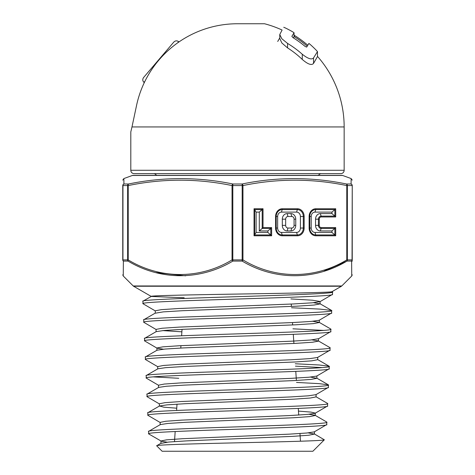 <?xml version="1.0" encoding="UTF-8"?>
<svg xmlns="http://www.w3.org/2000/svg" width="475" height="475" viewBox="0 0 475 475"><rect width="100%" height="100%" fill="white"/><g stroke="black" fill="none" stroke-linecap="round" stroke-linejoin="round"><path stroke-width="0.71" d="M130.803 131.919L131.985 126.944L130.803 131.919L130.803 170.282A3.361 3.361 0 0 0 134.164 173.642L340.801 173.642A3.361 3.361 0 0 0 344.155 170.282L130.803 170.282M317.472 56.359A106.679 106.679 0 0 1 344.155 126.944L344.155 170.282M156.453 175.37A3.361 3.361 0 0 0 153.514 173.642M318.511 175.37A3.361 3.361 0 0 1 321.45 173.642M279.763 37.917L277.709 41.468M344.155 126.944L131.985 126.944L136.545 105.486A103.194 103.194 0 0 1 237.482 23.75L264.527 23.75A106.679 106.679 0 0 1 282.097 30.044L279.763 34.538L281.835 38.736L287.571 43.433A97.381 97.381 0 0 1 302.26 54.233C307.919 58.746 311.683 59.975 313.542 57.914L317.472 51.603L316.332 50.308A109.957 109.957 0 0 0 310.211 44.472L308.904 43.439L306.672 47.09L305.128 46.437A105.153 105.153 0 0 0 293.022 37.656L291.864 36.361L294.049 32.739L292.659 31.831A109.957 109.957 0 0 0 285.303 27.93L283.753 27.283M294.049 36.498A106.679 106.679 0 0 1 307.212 46.212M317.466 56.59L313.542 63.407C311.618 65.615 307.859 64.285 302.26 59.428A93.563 93.563 0 0 0 287.571 47.91L281.853 42.988L279.763 38.457M317.472 56.602L317.466 51.603L317.472 56.602M294.049 36.688L294.049 32.739L294.049 36.688L293.366 37.869M294.049 35.15L294.399 35.376A107.813 107.813 0 0 1 307.812 45.226M284.929 27.752L285.303 27.93M144.281 82.638L143.978 82.377C142.518 80.893 142.387 79.272 143.593 77.514L173.808 42.061C175.352 40.601 176.973 40.47 178.671 41.675L177.668 42.851M352.242 180.138L351.138 178.564L351.072 183.991L351.138 178.564L342.635 175.471A1.674 1.674 0 0 0 342.065 175.37L132.935 175.37A1.674 1.674 0 0 0 132.365 175.471L123.862 178.564L123.927 183.991L128.565 183.991C163.222 176.837 197.986 176.837 232.863 183.991L242.137 183.991C276.877 176.837 311.642 176.837 346.435 183.991A1.674 0.825 101.1 0 1 346.786 185.565C312.176 178.416 277.566 178.416 242.957 185.565L242.957 259.902C275.09 279.401 314.652 279.377 346.786 259.902A1.674 0.76 61.6 0 1 346.952 261.084C314.587 280.529 274.871 280.648 242.161 261.084L232.839 261.084C200.296 280.529 160.58 280.648 128.048 261.084A1.674 0.76 -61.6 0 1 128.214 259.902C160.354 279.401 199.91 279.377 232.043 259.902L232.043 185.565C197.434 178.416 162.824 178.416 128.214 185.565A1.674 0.825 -101.1 0 1 128.565 183.991A1.674 1.419 -90 0 0 127.633 185.565L122.954 185.565L122.954 259.902L127.633 259.902L127.633 185.565L128.214 185.565L128.214 259.902L127.633 259.902A1.674 1.419 -90 0 0 128.048 261.084L123.387 261.084L123.251 275.993L122.758 274.811M123.251 275.993L133.226 285.968A1.674 1.674 0 0 0 133.57 286.235L151.181 296.4M133.226 285.968L341.774 285.968A1.674 1.674 0 0 1 341.43 286.235L133.57 286.235M156.708 445.835L162.123 451.25L312.877 451.25L324.336 439.797C324.526 440.764 284.715 441.75 239.928 442.759C195.142 443.763 154.518 444.796 156.708 445.835L156.756 445.716M291.258 304.053L291.418 306.446M292.499 322.567L292.659 324.953M293.295 334.329L293.906 343.467M295.783 371.385L296.394 380.463M298.276 408.429L298.716 415.055M299.962 433.527L300.479 441.222M182.044 329.365L181.61 335.76M180.945 345.646L180.785 348.056M177.015 404.154L176.593 410.447M175.174 431.52L174.497 441.596M341.43 286.235L331.995 291.68C331.912 292.44 289.121 293.217 240.801 294.007C192.529 294.803 148.574 295.61 151.264 296.447L184.163 297.783M319.984 301.684L320.138 303.899L314.088 305.039L296.839 306.179L182.121 310.733L163.329 311.873L155.266 313.197L155.266 310.798L161.286 309.658L178.475 308.518L293.182 303.964L312.027 302.824L319.984 301.684L332.458 294.393C338.271 297.487 137.037 300.568 142.945 303.691L142.981 301.144L151.264 296.447M341.774 285.968L351.749 275.993L351.613 261.084L351.702 271.005M332.458 294.393L332.565 292.012L331.995 291.597M142.844 301.31C136.871 298.205 338.354 295.1 332.565 292.012M298.454 411.101L310.923 412.092L315.263 413.084L315.263 415.483L309.611 416.617L293.437 417.757L185.594 422.311L167.859 423.451L160.312 424.591L148.669 431.324L148.633 433.871C143.028 430.76 332.251 427.666 326.776 424.567L314.278 431.876L306.767 433.016L289.156 434.156L182.477 438.71L166.523 439.844L160.954 440.984L160.954 443.383L168.595 442.047L186.152 440.907L292.855 436.353L308.857 435.219L314.45 434.079L308.222 432.885M326.776 424.567L326.729 422.02L315.097 415.287L308.97 414.283M148.527 431.496C142.969 428.385 332.304 425.291 326.877 422.198M176.742 408.197L163.822 407.194L159.505 405.988L147.862 412.728L147.82 415.269C142.179 412.169 333.052 409.064 327.59 405.977L315.097 413.28L307.533 414.414L289.75 415.554L181.901 420.108L165.769 421.248L160.146 422.388L160.146 424.787M327.59 405.977L327.548 403.423L315.917 396.696M147.713 412.9C142.055 409.788 333.224 406.695 327.691 403.596M316.89 375.891L316.89 378.29L311.077 379.43L294.536 380.564L184.472 385.118L166.387 386.258L158.692 387.392L147.048 394.131L147.007 396.673C141.342 393.573 333.967 390.462 328.397 387.38L315.911 394.678L308.293 395.817L290.332 396.957L181.337 401.512L165.033 402.652L159.339 403.786L159.339 406.184M328.397 387.38L328.362 384.833L319.046 383.634L296.525 382.434M146.906 394.303C141.2 391.186 334.026 388.099 328.504 384.999M317.698 357.295L317.698 359.694L311.814 360.834L295.1 361.968L183.908 366.522L165.644 367.662L157.878 368.796L146.241 375.529L146.193 378.07C140.422 374.977 334.81 371.866 329.211 368.784L316.73 376.081L309.029 377.215L290.896 378.355L180.785 382.909L164.297 384.049L158.525 385.189L158.525 387.588M329.211 368.784L329.175 366.237L319.242 364.996L295.272 363.761M146.092 375.707C140.374 372.59 334.928 369.497 329.317 366.403M156.898 350.39L156.898 347.991L162.818 346.851L179.657 345.717L292 341.163L310.49 340.023L318.505 338.699L318.505 341.098L312.568 342.232L295.682 343.372L183.326 347.926L164.884 349.066L157.059 350.2L145.421 356.933L145.38 359.474C139.632 356.375 335.641 353.269 330.024 350.182L317.537 357.485L309.753 358.619L291.436 359.759L180.221 364.313L163.56 365.453L157.712 366.587L157.712 368.986M330.024 350.182L329.988 347.641L318.345 340.907L311.95 339.892M145.279 357.105C139.454 354 335.795 350.894 330.125 347.807M319.319 320.097L319.319 322.495L313.334 323.635L296.269 324.775L182.721 329.329L164.101 330.469L156.239 331.609L144.608 338.337L144.572 340.884C138.718 337.772 336.567 334.679 330.838 331.58L318.345 338.883M330.838 331.58L330.796 329.044L319.152 322.311L312.692 321.296M144.465 338.503C138.653 335.403 336.603 332.298 330.938 329.211M155.426 313.013L143.788 319.746L143.759 322.287C137.863 319.17 337.363 316.089 331.645 312.983L319.152 320.287L311.25 321.421L292.582 322.561L179.075 327.115L162.058 328.255L156.079 329.395L156.079 331.793M331.645 312.983L331.609 310.442L319.859 309.1L291.507 307.758M143.652 319.907C137.774 316.813 337.535 313.696 331.752 310.608M148.633 433.871L160.954 440.984M147.82 415.269L160.312 422.584M147.007 396.673L159.505 403.982M146.193 378.07L158.692 385.379M178.754 378.278L153.383 376.889M145.38 359.474L157.878 366.783M295.432 366.154L321.973 367.591M144.572 340.884L157.059 348.181L163.424 349.196M143.759 322.287L156.239 329.579M292.921 328.813L323.481 330.398M142.945 303.691L155.426 310.983M314.278 433.883L324.336 439.797M159.505 405.988L167.123 404.854L185.036 403.714L293.995 399.16L310.353 398.02L316.077 396.886L316.077 394.488M316.89 378.29L310.46 377.091M320.138 303.899L313.447 302.7M167.152 442.183L161.12 441.18M181.877 331.823L162.676 330.594M320.138 301.5L312.485 300.218L290.914 298.929M123.292 271.516L123.387 261.084A1.674 1.514 180 0 1 122.758 259.902C122.758 279.389 122.758 279.389 122.758 259.902L122.758 185.565C122.758 178.416 122.758 178.416 122.758 185.565A1.674 1.651 0 0 1 123.927 183.991A1.674 1.478 -90 0 0 122.954 185.565L122.758 185.565M156.043 272.614L185.642 275.832M324.176 271.047L346.952 261.084L351.613 261.084A1.674 1.514 180 0 0 352.242 259.902C352.242 279.395 352.242 279.395 352.242 259.902L352.242 185.565C352.242 178.416 352.242 178.416 352.242 185.565A1.674 1.651 0 0 0 351.072 183.991A1.674 1.478 90 0 1 352.046 185.565L347.367 185.565L347.367 259.902L352.046 259.902L352.242 185.565M352.242 261.173L352.046 259.902A1.674 1.478 90 0 1 351.613 261.084M281.449 212.105A4.394 3.8 90 0 0 277.649 216.499L277.649 228.042A4.394 3.8 90 0 0 281.449 232.435L296.608 232.435A4.394 3.8 90 0 0 300.408 228.042L300.408 216.499A4.394 3.8 90 0 0 296.608 212.105L281.449 212.105L282.174 209.594A6.905 5.979 90 0 0 276.195 216.499L276.195 228.042A6.905 5.979 90 0 0 282.174 234.947L297.332 234.947A6.905 5.979 90 0 0 303.311 228.042L303.311 216.499A6.905 5.979 90 0 0 297.332 209.594L282.174 209.594A1.674 0.837 -90 0 0 282.287 208.757L297.445 208.757A7.742 6.703 -90 0 1 304.148 216.499L304.148 228.042A7.742 6.703 -90 0 1 297.445 235.784L282.287 235.784A7.742 6.703 -90 0 1 275.583 228.042L275.583 216.499A7.742 6.703 -90 0 1 282.287 208.757M295.753 225.364L295.753 219.177A5.581 4.833 90 0 0 290.92 213.596L287.137 213.596A5.581 4.833 90 0 0 282.304 219.177L282.304 225.364A5.581 4.833 90 0 0 287.137 230.945L290.92 230.945A5.581 4.833 90 0 0 295.753 225.364L294.078 225.364L294.078 219.177A2.678 2.322 90 0 0 291.757 216.499L287.975 216.499A2.678 2.322 90 0 0 285.659 219.177L285.659 225.364A2.678 2.322 90 0 0 287.975 228.042L291.757 228.042A2.678 2.322 90 0 0 294.078 225.364M331.96 213.596L331.96 212.105L314.996 212.105A4.394 3.8 90 0 0 311.196 216.499L311.196 228.042A4.394 3.8 90 0 0 314.996 232.435L331.96 232.435L334.857 234.947L334.857 228.428L321.094 228.428A3.07 2.66 -90 0 1 318.44 225.364L318.44 219.177A3.07 2.66 -90 0 1 321.094 216.113L334.857 216.113L335.694 216.95L321.207 216.95A2.232 1.93 90 0 0 319.277 219.177L319.277 225.364A2.232 1.93 90 0 0 321.207 227.59L335.694 227.59L331.96 230.945L320.37 230.945A5.581 4.833 -90 0 1 315.537 225.364L315.537 219.177A5.581 4.833 -90 0 1 320.37 213.596L331.96 213.596L334.857 216.113L334.857 209.594L335.694 208.757L335.694 216.95M331.96 212.105L334.857 209.594L315.721 209.594A6.905 5.979 90 0 0 309.747 216.499L309.747 228.042A6.905 5.979 90 0 0 315.721 234.947L334.857 234.947L335.694 235.784L315.833 235.784A7.742 6.703 -90 0 1 309.13 228.042L309.13 216.499A7.742 6.703 -90 0 1 315.833 208.757L335.694 208.757M331.96 232.435L331.96 230.945M259.297 212.105L256.108 212.105L256.108 232.435L267.888 232.435L267.888 230.945L259.297 230.945L259.297 212.105L263.031 208.751L263.031 227.59L271.623 227.59L270.786 228.428L262.194 228.428L263.031 227.59M256.108 212.105L254.048 208.751L263.031 208.751M259.297 230.945L262.194 228.428L262.194 209.588L254.659 209.588L254.659 234.947L270.786 234.947L270.786 228.428L267.888 230.945M267.888 232.435L271.623 235.784L254.048 235.784L256.108 232.435M242.957 259.902A1.674 0.76 118.4 0 1 242.161 261.084L242.179 185.565L232.821 185.565L232.821 259.902L242.957 259.902M232.839 261.084A1.674 0.76 -118.4 0 1 232.043 259.902L232.821 259.902L232.839 261.084M242.137 183.991A1.674 0.825 78.9 0 1 242.957 185.565L242.179 185.565L242.137 183.991M232.043 185.565A1.674 0.825 -78.9 0 1 232.863 183.991L232.821 185.565L232.043 185.565M287.571 47.91L287.571 43.433M302.26 59.428L302.26 54.233M313.542 63.407L313.542 57.914M294.399 36.718L294.399 35.376M143.978 82.377L144.982 81.201M342.635 175.471L132.365 175.471M346.952 261.084A1.674 1.419 90 0 0 347.367 259.902L346.786 259.902L346.786 185.565L347.367 185.565A1.674 1.419 90 0 0 346.435 183.991L351.072 183.991M335.694 227.59L335.694 235.784M254.048 235.784L254.048 208.751M271.623 227.59L271.623 235.784M277.649 216.499L275.583 216.499M296.608 212.105L297.332 209.594A1.674 0.837 -90 0 0 297.445 208.757M300.408 216.499L304.148 216.499M300.408 228.042L304.148 228.042M296.608 232.435L297.332 234.947A1.674 0.837 -90 0 1 297.445 235.784M281.449 232.435L282.174 234.947A1.674 0.837 -90 0 1 282.287 235.784M277.649 228.042L275.583 228.042M295.753 219.177L294.078 219.177M290.92 213.596L291.757 216.499M290.92 230.945L291.757 228.042M287.137 230.945L287.975 228.042M282.304 225.364L285.659 225.364M282.304 219.177L285.659 219.177M287.137 213.596L287.975 216.499M311.196 216.499L309.13 216.499M314.996 212.105L315.721 209.594A1.674 0.837 -90 0 0 315.833 208.757M320.37 213.596L321.094 216.113A1.674 0.837 90 0 1 321.207 216.95M315.537 219.177L319.277 219.177M315.537 225.364L319.277 225.364M320.37 230.945L321.094 228.428A1.674 0.837 90 0 0 321.207 227.59M314.996 232.435L315.721 234.947A1.674 0.837 -90 0 1 315.833 235.784M311.196 228.042L309.13 228.042M123.387 261.084A1.674 1.478 -90 0 1 122.954 259.902L122.758 259.902M279.763 38.564L279.763 34.538M178.98 41.937L178.671 41.675M156.756 445.71L161.126 443.187M316.724 378.1L328.362 384.833M317.537 359.504L329.175 366.237M319.978 303.715L331.609 310.442M314.45 431.68L314.45 434.079M351.749 275.993L352.242 274.811M123.862 178.564L122.758 180.138"/></g></svg>
